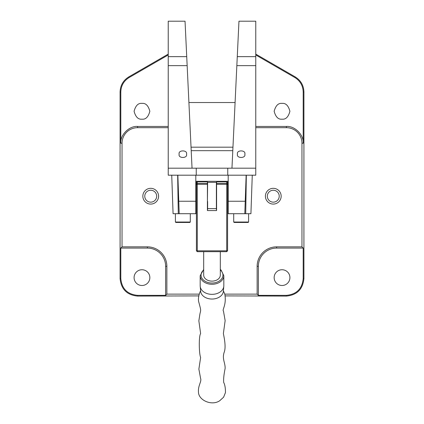 <?xml version="1.0" encoding="UTF-8"?>
<svg xmlns="http://www.w3.org/2000/svg" width="424" height="424" viewBox="0 0 424 424"><rect width="100%" height="100%" fill="white"/><g stroke="black" fill="none" stroke-linecap="round" stroke-linejoin="round"><path stroke-width="0.64" d="M202.831 291.187A11.819 8.565 -0 0 0 215.599 293.943A11.819 8.565 -0 0 0 223.793 286.327A11.819 8.565 -0 0 0 223.819 285.787L223.819 275.711A11.819 8.565 180 0 1 215.954 283.783A11.819 8.565 180 0 1 202.831 281.112A11.819 8.565 180 0 1 200.181 275.711L200.181 285.787A11.819 8.565 -0 0 0 200.208 286.327A11.819 8.565 -0 0 0 202.831 291.187M203.684 251.671L203.684 275.107A8.316 6.026 -0 0 0 212 281.133A8.316 6.026 -0 0 0 220.316 275.107L220.316 251.671M226.708 181.811L227.582 182.686L227.582 184.281L226.708 183.407L226.708 181.811L216.595 181.811L216.595 183.407L226.708 183.407L226.708 184.302L216.595 184.302L216.595 183.407M207.405 184.302L197.293 184.302L197.293 250.817L196.418 250.791L196.418 182.686L197.293 181.811L207.405 181.811L207.405 210.558L216.595 210.558L216.595 184.302M197.293 181.811L197.293 183.407L207.405 183.407M197.293 251.671L197.293 250.817L226.708 250.817L226.708 184.302L227.582 184.281L227.582 250.791L226.708 251.671L197.293 251.671L196.418 250.791M197.293 184.302L197.293 183.407L196.418 184.281L197.293 184.302M227.582 250.791L226.708 250.817L226.708 251.671M216.378 209.461L216.378 182.362L207.622 182.362L207.405 201.453M207.622 209.461L207.622 201.453M207.447 201.453L207.447 207.484A12.169 12.169 0 0 0 207.622 207.559A12.169 12.169 0 0 1 207.447 207.484A12.169 12.169 0 0 1 207.405 207.469M241.15 213.712L245.719 213.712L246.339 175.192M252.269 175.192L250.923 213.712L245.719 213.712M227.582 210.209L228.197 210.209L228.197 213.712L227.582 213.712M196.418 213.712L195.803 213.712L195.803 213.118M171.731 175.192L173.077 213.712L195.803 213.712L195.803 175.192L177.857 175.192L179.204 213.712L178.769 201.246L179.204 213.712L178.769 201.246L195.803 201.246M228.197 201.246L245.231 201.246L244.796 213.712L246.143 175.192L228.197 175.192L228.197 213.712L242.168 213.712M181.832 213.712L182.85 213.712M216.553 201.453L216.553 207.484A12.169 12.169 0 0 1 216.378 207.559A12.169 12.169 0 0 0 216.553 207.484A12.169 12.169 0 0 0 216.595 207.469M195.803 181.318L228.197 181.318M248.591 222.028L248.157 222.462L234.149 222.462L233.709 222.028L248.591 222.028L248.591 213.712M175.843 222.462L189.851 222.462L190.291 222.028L175.409 222.028L175.843 222.462M207.447 190.948L207.447 184.917M216.553 184.917L216.553 190.948M186.523 154.182C187.832 149.815 177.863 149.815 179.172 154.182C177.863 158.549 187.832 158.549 186.523 154.182M244.828 154.182C246.137 149.815 236.168 149.815 237.477 154.182C236.168 158.549 246.137 158.549 244.828 154.182M265.403 196.201A7.881 7.881 0 0 0 273.279 204.082A7.881 7.881 0 0 0 281.16 196.201A7.881 7.881 0 0 0 273.279 188.325A7.881 7.881 0 0 0 265.403 196.201M267.327 196.201A5.952 5.952 0 0 0 273.279 202.153A5.952 5.952 0 0 0 279.231 196.201A5.952 5.952 0 0 0 273.279 190.249A5.952 5.952 0 0 0 267.327 196.201M142.84 196.201A7.881 7.881 0 0 0 150.721 204.082A7.881 7.881 0 0 0 158.597 196.201A7.881 7.881 0 0 0 150.721 188.325A7.881 7.881 0 0 0 142.84 196.201M144.769 196.201A5.952 5.952 0 0 0 150.721 202.153A5.952 5.952 0 0 0 156.673 196.201A5.952 5.952 0 0 0 150.721 190.249A5.952 5.952 0 0 0 144.769 196.201M141.966 119.165C138.24 119.61 135.616 116.987 134.085 111.284C135.616 105.587 138.24 102.958 141.966 103.408C145.692 102.958 148.315 105.587 149.847 111.284C148.315 116.987 145.692 119.61 141.966 119.165M282.034 119.165C278.308 119.61 275.685 116.987 274.153 111.284C275.685 105.587 278.308 102.958 282.034 103.408C285.76 102.958 288.384 105.587 289.915 111.284C288.384 116.987 285.76 119.61 282.034 119.165M141.966 269.738A7.881 7.881 0 0 0 134.085 277.614A7.881 7.881 0 0 0 141.966 285.495A7.881 7.881 0 0 0 149.847 277.614A7.881 7.881 0 0 0 141.966 269.738M282.034 269.738A7.881 7.881 0 0 0 274.153 277.614A7.881 7.881 0 0 0 282.034 285.495A7.881 7.881 0 0 0 289.915 277.614A7.881 7.881 0 0 0 282.034 269.738M168.227 56.652L186.724 56.652L185.039 21.2L168.227 21.2L168.227 175.192L177.857 175.192M120.808 143.233L122.038 143.233L122.038 246.853L147.393 246.853A19.467 19.467 0 0 1 166.86 266.32L166.86 294.129L165.63 295.353L137.588 295.353L137.588 296.084C126.956 295.046 121.121 289.205 120.082 278.563L120.082 92.029L120.808 92.029L120.808 143.233C120.061 134.933 129.288 125.705 137.588 126.453L168.227 126.453M120.808 92.029C121.026 85.68 123.824 80.836 129.198 77.497L168.227 54.961M122.038 246.853L120.808 248.082L120.808 278.563C121.805 288.76 127.396 294.357 137.588 295.353M166.86 294.129L199.19 294.129M224.81 294.129L257.14 294.129L258.37 295.353L258.37 266.32A18.237 18.237 0 0 1 276.607 248.082L303.192 248.082L301.962 246.853L276.607 246.853A19.467 19.467 0 0 0 257.14 266.32L257.14 294.129M137.588 296.084L198.745 295.899M225.255 295.899L286.412 296.084L286.412 295.353L258.37 295.353M303.192 248.082L303.192 278.563L303.918 278.563L303.918 92.029L303.192 92.029L303.192 143.233L301.962 143.233L301.962 246.853M301.962 143.233A15.55 15.55 0 0 0 286.412 127.682L255.773 127.682M168.227 127.682L137.588 127.682A15.55 15.55 0 0 0 122.038 143.233M168.227 168.19L231.96 168.185L238.961 21.2L255.773 21.2L255.773 175.192L246.143 175.192M195.803 175.192L196.243 175.192L196.243 168.19L192.04 168.185L186.724 56.652M255.773 168.19L227.757 168.185L227.757 175.192L228.197 175.192M227.757 175.192L196.243 175.192M303.918 278.563C302.879 289.205 297.044 295.046 286.412 296.084M120.082 92.029C120.299 85.415 123.22 80.359 128.832 76.866L168.227 54.118M303.918 92.029C303.701 85.415 300.78 80.359 295.162 76.866L255.773 54.118M188.913 102.528L235.087 102.534M303.192 143.233C303.939 134.933 294.712 125.705 286.412 126.453L255.773 126.453M303.192 92.029C302.974 85.68 300.176 80.836 294.802 77.497L255.773 54.961M165.63 295.353L165.63 266.32A18.237 18.237 0 0 0 147.393 248.082L120.808 248.082M286.412 295.353C296.604 294.357 302.195 288.76 303.192 278.563M200.208 286.327L200.642 291.315A11.379 8.247 -0 0 0 203.17 295.994A11.379 8.247 -0 0 0 219.176 297.192A11.379 8.247 -0 0 0 223.358 291.315L223.793 286.327M203.684 269.956A10.944 7.929 -0 0 0 203.509 280.11A10.944 7.929 -0 0 0 218.901 281.26A10.944 7.929 -0 0 0 220.491 270.104A10.944 7.929 -0 0 0 220.316 269.956M216.378 208.624L207.622 208.624M195.803 210.209L196.243 210.209L196.243 201.453M196.243 190.948L196.243 181.318M196.243 213.712L196.418 210.209M227.757 213.712L227.757 201.453M227.757 190.948L227.757 181.318M178.281 213.712L177.661 175.192M120.082 278.563L120.808 278.563M168.227 65.646L187.154 65.646M237.276 56.652L255.773 56.652M236.846 65.646L255.773 65.646M191.208 150.674L232.792 150.674M232.962 147.181L191.038 147.176M258.37 266.32L257.14 266.32M276.607 248.082L276.607 246.853M295.162 76.866L294.802 77.497M147.393 248.082L147.393 246.853M165.63 266.32L166.86 266.32M128.832 76.866L129.198 77.497M286.412 126.453L286.412 127.682M137.588 126.453L137.588 127.682M200.69 290.684C200.817 289.952 197.16 297.441 198.904 302.519C201.14 310.935 200.886 309.658 199.927 313.903L198.851 320.846L200.621 333.524C198.66 336.232 199.052 353.913 200.626 357.469L198.877 369.097L200.589 378.415C201.856 381.356 197.939 385.554 198.464 392.014C198.437 400.155 211.629 406.229 219.696 400.754L223.602 397.198L225.462 392.571C225.489 388.05 224.895 384.663 223.681 382.411C223.406 379.199 223.888 374.54 225.133 368.424C225.282 362.626 222.059 359.245 224.063 352.604C226.496 346.917 223.761 335.909 223.379 333.529L225.144 320.624L223.475 311.158C221.879 309.674 226.692 305.37 224.826 294.182L223.31 290.684M223.819 275.711L221.074 270.056L220.316 269.441M203.684 269.441L200.181 275.711M216.378 182.362L207.622 182.362M190.291 213.712L190.291 222.028M227.582 201.453L228.197 201.453M196.418 201.453L195.803 201.453M196.418 190.948L195.803 190.948M227.582 190.948L228.197 190.948M233.709 213.712L233.709 222.028M175.409 213.712L175.409 222.028"/></g></svg>
